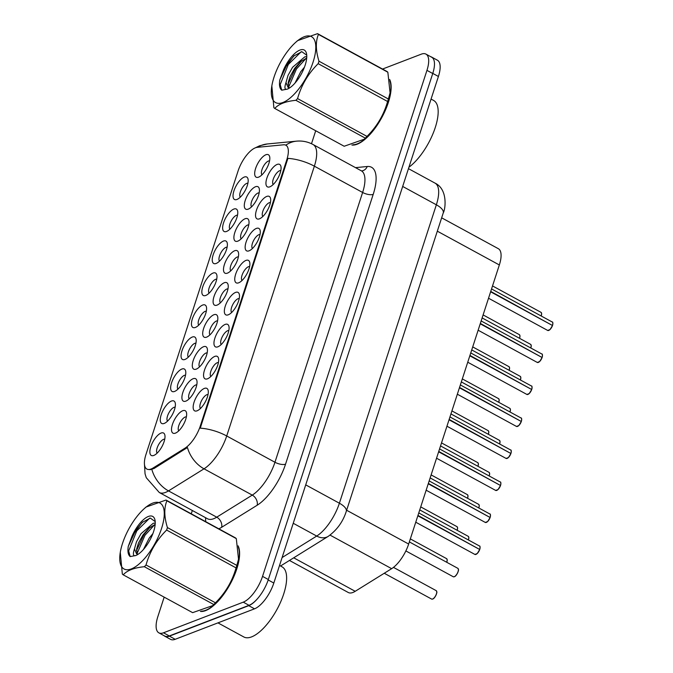 <?xml version="1.0" encoding="UTF-8"?>
<svg xmlns="http://www.w3.org/2000/svg" width="673" height="673" viewBox="0 0 673 673"><rect width="100%" height="100%" fill="white"/><g stroke="black" fill="none" stroke-linecap="round" stroke-linejoin="round"><path stroke-width="1.01" d="M204.365 388.414A12.779 5.098 118.6 0 1 208.184 390.559A12.779 5.098 118.6 0 1 205.206 402.05A12.779 5.098 118.6 0 1 197.172 410.774A12.779 5.098 118.6 0 1 197.088 410.808A12.779 5.098 118.6 0 1 194.085 402.16A12.779 5.098 118.6 0 1 204.365 388.414M208.033 394.563A7.992 3.188 -61.4 0 0 206.863 394.715A7.992 3.188 -61.4 0 0 201.227 401.301A7.992 3.188 -61.4 0 0 200.445 408.486M235.558 292.419A12.779 5.098 118.6 0 1 239.369 294.572A12.779 5.098 118.6 0 1 236.391 306.055A12.779 5.098 118.6 0 1 228.357 314.779A12.779 5.098 118.6 0 1 228.282 314.813A12.779 5.098 118.6 0 1 225.27 306.165A12.779 5.098 118.6 0 1 235.558 292.419M239.226 298.568A7.992 3.188 -61.4 0 0 238.057 298.719A7.992 3.188 -61.4 0 0 232.421 305.306A7.992 3.188 -61.4 0 0 231.638 312.491M245.956 260.417A12.779 5.098 118.6 0 1 249.767 262.571A12.779 5.098 118.6 0 1 246.789 274.054A12.779 5.098 118.6 0 1 238.755 282.786A12.779 5.098 118.6 0 1 238.679 282.811A12.779 5.098 118.6 0 1 235.668 274.172A12.779 5.098 118.6 0 1 245.956 260.417M249.616 266.567A7.992 3.188 -61.4 0 0 248.446 266.718A7.992 3.188 -61.4 0 0 242.818 273.305A7.992 3.188 -61.4 0 0 242.036 280.49M256.354 228.425A12.779 5.098 118.6 0 1 260.165 230.57A12.779 5.098 118.6 0 1 257.187 242.053A12.779 5.098 118.6 0 1 249.153 250.785A12.779 5.098 118.6 0 1 249.077 250.819A12.779 5.098 118.6 0 1 246.066 242.171A12.779 5.098 118.6 0 1 256.354 228.425M260.014 234.574A7.992 3.188 -61.4 0 0 258.844 234.726A7.992 3.188 -61.4 0 0 253.216 241.313A7.992 3.188 -61.4 0 0 252.434 248.488M225.161 324.411A12.779 5.098 118.6 0 1 228.971 326.565A12.779 5.098 118.6 0 1 226.002 338.048A12.779 5.098 118.6 0 1 217.959 346.78A12.779 5.098 118.6 0 1 217.884 346.814A12.779 5.098 118.6 0 1 214.88 338.166A12.779 5.098 118.6 0 1 225.161 324.411M228.828 330.569A7.992 3.188 -61.4 0 0 227.659 330.721A7.992 3.188 -61.4 0 0 222.023 337.308A7.992 3.188 -61.4 0 0 221.24 344.483M214.763 356.412A12.779 5.098 118.6 0 1 218.582 358.566A12.779 5.098 118.6 0 1 215.604 370.049A12.779 5.098 118.6 0 1 207.57 378.781A12.779 5.098 118.6 0 1 207.486 378.806A12.779 5.098 118.6 0 1 204.483 370.167A12.779 5.098 118.6 0 1 214.763 356.412M218.431 362.562A7.992 3.188 -61.4 0 0 217.261 362.713A7.992 3.188 -61.4 0 0 211.625 369.3A7.992 3.188 -61.4 0 0 210.842 376.485M266.752 196.423A12.779 5.098 118.6 0 1 270.563 198.577A12.779 5.098 118.6 0 1 267.585 210.06A12.779 5.098 118.6 0 1 259.551 218.784A12.779 5.098 118.6 0 1 259.475 218.818A12.779 5.098 118.6 0 1 256.463 210.178A12.779 5.098 118.6 0 1 266.752 196.423M270.411 202.573A7.992 3.188 -61.4 0 0 269.242 202.724A7.992 3.188 -61.4 0 0 263.614 209.311A7.992 3.188 -61.4 0 0 262.832 216.496M277.141 164.422A12.779 5.098 118.6 0 1 280.961 166.576A12.779 5.098 118.6 0 1 277.983 178.059A12.779 5.098 118.6 0 1 269.949 186.791A12.779 5.098 118.6 0 1 269.865 186.825A12.779 5.098 118.6 0 1 266.861 178.177A12.779 5.098 118.6 0 1 277.141 164.422M280.809 170.572A7.992 3.188 -61.4 0 0 279.64 170.723A7.992 3.188 -61.4 0 0 274.012 177.31A7.992 3.188 -61.4 0 0 273.23 184.495M182.72 410.732A12.779 5.098 118.6 0 1 186.53 412.877A12.779 5.098 118.6 0 1 183.552 424.369A12.779 5.098 118.6 0 1 175.518 433.092A12.779 5.098 118.6 0 1 175.443 433.126A12.779 5.098 118.6 0 1 172.431 424.478A12.779 5.098 118.6 0 1 182.72 410.732M186.387 416.881A7.992 3.188 -61.4 0 0 185.218 417.033A7.992 3.188 -61.4 0 0 179.582 423.62A7.992 3.188 -61.4 0 0 178.799 430.804M193.117 378.731A12.779 5.098 118.6 0 1 196.928 380.884A12.779 5.098 118.6 0 1 193.95 392.367A12.779 5.098 118.6 0 1 185.916 401.1A12.779 5.098 118.6 0 1 185.841 401.125A12.779 5.098 118.6 0 1 182.829 392.485A12.779 5.098 118.6 0 1 193.117 378.731M196.777 384.88A7.992 3.188 -61.4 0 0 195.607 385.032A7.992 3.188 -61.4 0 0 189.979 391.619A7.992 3.188 -61.4 0 0 189.197 398.803M224.302 282.736A12.779 5.098 118.6 0 1 228.122 284.889A12.779 5.098 118.6 0 1 225.144 296.372A12.779 5.098 118.6 0 1 217.11 305.105A12.779 5.098 118.6 0 1 217.026 305.13A12.779 5.098 118.6 0 1 214.022 296.49A12.779 5.098 118.6 0 1 224.302 282.736M227.97 288.885A7.992 3.188 -61.4 0 0 226.801 289.037A7.992 3.188 -61.4 0 0 221.173 295.624A7.992 3.188 -61.4 0 0 220.391 302.808M203.515 346.73A12.779 5.098 118.6 0 1 207.326 348.883A12.779 5.098 118.6 0 1 204.348 360.366A12.779 5.098 118.6 0 1 196.314 369.098A12.779 5.098 118.6 0 1 196.238 369.132A12.779 5.098 118.6 0 1 193.227 360.484A12.779 5.098 118.6 0 1 203.515 346.73M207.175 352.888A7.992 3.188 -61.4 0 0 206.005 353.039A7.992 3.188 -61.4 0 0 200.377 359.626A7.992 3.188 -61.4 0 0 199.595 366.802M213.913 314.737A12.779 5.098 118.6 0 1 217.724 316.89A12.779 5.098 118.6 0 1 214.746 328.374A12.779 5.098 118.6 0 1 206.712 337.097A12.779 5.098 118.6 0 1 206.636 337.131A12.779 5.098 118.6 0 1 203.625 328.483A12.779 5.098 118.6 0 1 213.913 314.737M217.572 320.886A7.992 3.188 -61.4 0 0 216.403 321.038A7.992 3.188 -61.4 0 0 210.775 327.625A7.992 3.188 -61.4 0 0 209.993 334.809M255.496 186.741A12.779 5.098 118.6 0 1 259.307 188.894A12.779 5.098 118.6 0 1 256.337 200.377A12.779 5.098 118.6 0 1 248.295 209.11A12.779 5.098 118.6 0 1 248.219 209.135A12.779 5.098 118.6 0 1 245.216 200.495A12.779 5.098 118.6 0 1 255.496 186.741M259.164 192.89A7.992 3.188 -61.4 0 0 257.995 193.042A7.992 3.188 -61.4 0 0 252.358 199.629A7.992 3.188 -61.4 0 0 251.576 206.813M245.098 218.742A12.779 5.098 118.6 0 1 248.917 220.895A12.779 5.098 118.6 0 1 245.939 232.378A12.779 5.098 118.6 0 1 237.906 241.102A12.779 5.098 118.6 0 1 237.821 241.136A12.779 5.098 118.6 0 1 234.818 232.496A12.779 5.098 118.6 0 1 245.098 218.742M248.766 224.891A7.992 3.188 -61.4 0 0 247.597 225.043A7.992 3.188 -61.4 0 0 241.96 231.63A7.992 3.188 -61.4 0 0 241.178 238.814M234.7 250.743A12.779 5.098 118.6 0 1 238.52 252.888A12.779 5.098 118.6 0 1 235.542 264.371A12.779 5.098 118.6 0 1 227.508 273.103A12.779 5.098 118.6 0 1 227.424 273.137A12.779 5.098 118.6 0 1 224.42 264.489A12.779 5.098 118.6 0 1 234.7 250.743M238.368 256.893A7.992 3.188 -61.4 0 0 237.199 257.044A7.992 3.188 -61.4 0 0 231.562 263.631A7.992 3.188 -61.4 0 0 230.78 270.807M265.894 154.748A12.779 5.098 118.6 0 1 269.705 156.893A12.779 5.098 118.6 0 1 266.727 168.385A12.779 5.098 118.6 0 1 258.693 177.108A12.779 5.098 118.6 0 1 258.617 177.142A12.779 5.098 118.6 0 1 255.605 168.494A12.779 5.098 118.6 0 1 265.894 154.748M269.562 160.897A7.992 3.188 -61.4 0 0 268.392 161.049A7.992 3.188 -61.4 0 0 262.756 167.636A7.992 3.188 -61.4 0 0 261.974 174.812M233.851 209.059A12.779 5.098 118.6 0 1 237.662 211.213A12.779 5.098 118.6 0 1 234.684 222.696A12.779 5.098 118.6 0 1 226.65 231.428A12.779 5.098 118.6 0 1 226.574 231.453A12.779 5.098 118.6 0 1 223.562 222.813A12.779 5.098 118.6 0 1 233.851 209.059M237.51 215.209A7.992 3.188 -61.4 0 0 236.341 215.36A7.992 3.188 -61.4 0 0 230.713 221.947A7.992 3.188 -61.4 0 0 229.93 229.131M223.453 241.06A12.779 5.098 118.6 0 1 227.264 243.214A12.779 5.098 118.6 0 1 224.286 254.697A12.779 5.098 118.6 0 1 216.252 263.421A12.779 5.098 118.6 0 1 216.176 263.454A12.779 5.098 118.6 0 1 213.164 254.806A12.779 5.098 118.6 0 1 223.453 241.06M227.112 247.21A7.992 3.188 -61.4 0 0 225.951 247.361A7.992 3.188 -61.4 0 0 220.315 253.948A7.992 3.188 -61.4 0 0 219.533 261.132M213.055 273.061A12.779 5.098 118.6 0 1 216.866 275.207A12.779 5.098 118.6 0 1 213.888 286.69A12.779 5.098 118.6 0 1 205.854 295.422A12.779 5.098 118.6 0 1 205.778 295.455A12.779 5.098 118.6 0 1 202.766 286.807A12.779 5.098 118.6 0 1 213.055 273.061M216.723 279.211A7.992 3.188 -61.4 0 0 215.553 279.362A7.992 3.188 -61.4 0 0 209.917 285.949A7.992 3.188 -61.4 0 0 209.135 293.125M202.657 305.054A12.779 5.098 118.6 0 1 206.468 307.208A12.779 5.098 118.6 0 1 203.498 318.691A12.779 5.098 118.6 0 1 195.456 327.423A12.779 5.098 118.6 0 1 195.38 327.448A12.779 5.098 118.6 0 1 192.377 318.809A12.779 5.098 118.6 0 1 202.657 305.054M206.325 311.204A7.992 3.188 -61.4 0 0 205.156 311.355A7.992 3.188 -61.4 0 0 199.519 317.942A7.992 3.188 -61.4 0 0 198.737 325.126M192.259 337.055A12.779 5.098 118.6 0 1 196.079 339.2A12.779 5.098 118.6 0 1 193.101 350.692A12.779 5.098 118.6 0 1 185.067 359.416A12.779 5.098 118.6 0 1 184.982 359.449A12.779 5.098 118.6 0 1 181.979 350.801A12.779 5.098 118.6 0 1 192.259 337.055M195.927 343.205A7.992 3.188 -61.4 0 0 194.758 343.356A7.992 3.188 -61.4 0 0 189.121 349.943A7.992 3.188 -61.4 0 0 188.339 357.127M181.861 369.048A12.779 5.098 118.6 0 1 185.681 371.202A12.779 5.098 118.6 0 1 182.703 382.685A12.779 5.098 118.6 0 1 174.669 391.417A12.779 5.098 118.6 0 1 174.585 391.45A12.779 5.098 118.6 0 1 171.581 382.802A12.779 5.098 118.6 0 1 181.861 369.048M185.529 375.206A7.992 3.188 -61.4 0 0 184.36 375.357A7.992 3.188 -61.4 0 0 178.724 381.944A7.992 3.188 -61.4 0 0 177.95 389.12M171.464 401.049A12.779 5.098 118.6 0 1 175.283 403.203A12.779 5.098 118.6 0 1 172.305 414.686A12.779 5.098 118.6 0 1 164.271 423.418A12.779 5.098 118.6 0 1 164.187 423.443A12.779 5.098 118.6 0 1 161.184 414.804A12.779 5.098 118.6 0 1 171.464 401.049M175.131 407.199A7.992 3.188 -61.4 0 0 173.962 407.35A7.992 3.188 -61.4 0 0 168.334 413.937A7.992 3.188 -61.4 0 0 167.552 421.121M161.074 433.05A12.779 5.098 118.6 0 1 164.885 435.195A12.779 5.098 118.6 0 1 161.907 446.687A12.779 5.098 118.6 0 1 153.873 455.411A12.779 5.098 118.6 0 1 153.797 455.444A12.779 5.098 118.6 0 1 150.786 446.796A12.779 5.098 118.6 0 1 161.074 433.05M164.734 439.2A7.992 3.188 -61.4 0 0 163.564 439.351A7.992 3.188 -61.4 0 0 157.936 445.938A7.992 3.188 -61.4 0 0 157.154 453.122M244.249 177.066A12.779 5.098 118.6 0 1 248.059 179.211A12.779 5.098 118.6 0 1 245.081 190.703A12.779 5.098 118.6 0 1 237.047 199.427A12.779 5.098 118.6 0 1 236.972 199.46A12.779 5.098 118.6 0 1 233.96 190.812A12.779 5.098 118.6 0 1 244.249 177.066M247.908 183.216A7.992 3.188 -61.4 0 0 246.739 183.367A7.992 3.188 -61.4 0 0 241.111 189.954A7.992 3.188 -61.4 0 0 240.328 197.13M441.656 217.825L498.34 248.699A23.967 9.557 118.6 0 1 499.341 264.96L408.662 544.036A23.967 9.557 118.6 0 1 391.644 568.668L355.201 591.306A23.967 9.557 118.6 0 1 352.938 592.459A23.967 9.557 118.6 0 1 348.294 592.509L289.457 560.449M153.091 467.996A21.57 8.598 118.6 0 1 151.055 469.031A21.57 8.598 118.6 0 1 146.874 469.073A21.57 8.598 118.6 0 1 145.974 454.443L238.074 170.992A21.57 8.598 118.6 0 1 257.288 147.328L283.552 144.796A21.57 8.598 118.6 0 1 285.882 145.217A21.57 8.598 118.6 0 1 286.774 159.846L200.293 426.017A21.57 8.598 118.6 0 1 184.974 448.184L153.091 467.996L154.024 468.501L149.978 469.737M200.352 611.42A38.74 15.445 -61.4 0 0 205.602 610.613A38.74 15.445 -61.4 0 0 231.705 581.186A38.74 15.445 -61.4 0 0 238.116 545.853M351.895 145.023A38.74 15.445 -61.4 0 0 357.144 144.224A38.74 15.445 -61.4 0 0 383.248 114.789A38.74 15.445 -61.4 0 0 389.65 79.464M164.17 597.144L157.852 616.586A23.967 9.557 -61.4 0 0 158.853 632.839L164.641 635.993A23.967 9.557 -61.4 0 0 169.285 635.951L249.044 605.313A23.967 9.557 -61.4 0 0 268.325 579.529L432.739 73.517A23.967 9.557 -61.4 0 0 431.738 57.264L425.95 54.109A23.967 9.557 -61.4 0 0 421.306 54.16L382.533 69.05M285.789 145.166A27.955 24.758 -95.5 0 1 296.549 141.153C302.37 140.623 307.864 141.742 313.038 144.51A31.951 12.745 118.6 0 1 314.367 166.181A27.955 10.877 18 0 0 287.901 158.374L200.234 428.163A27.955 10.877 -162 0 1 226.708 435.978A31.951 12.745 118.6 0 1 204.02 468.82A27.955 20.981 -121.9 0 1 187.422 447.52L154.024 468.501M315.713 130.755L311.498 143.728M192.327 510.496L191.258 513.793M158.853 632.839A23.967 9.557 -61.4 0 0 163.497 632.797L243.256 602.158A23.967 9.557 -61.4 0 0 262.537 576.374L426.951 70.362A23.967 9.557 -61.4 0 0 425.95 54.109M163.976 635.632A23.967 9.557 -61.4 0 0 164.759 636.195L170.547 639.35A23.967 9.557 -61.4 0 0 175.19 639.3L254.537 608.821A23.967 9.557 -61.4 0 0 273.818 583.037L438.409 76.47A23.967 9.557 -61.4 0 0 437.416 60.217L431.62 57.062A23.967 9.557 -61.4 0 0 430.728 56.709M164.759 636.195A23.967 9.557 -61.4 0 0 169.403 636.145L248.741 605.666A23.967 9.557 -61.4 0 0 258.171 597.893M433.328 58.82A23.967 9.557 -61.4 0 0 431.62 57.062M552.491 325.547L550.034 329.551L547.704 330.451A4.795 1.91 -61.4 0 0 548.63 330.443A4.795 1.91 -61.4 0 0 552.424 325.471L552.474 325.564A4.635 1.851 118.6 0 1 548.806 330.376M552.239 325.37L490.735 291.434M552.424 325.471L490.617 291.796M201.572 611.126A38.344 15.286 -61.4 0 0 205.719 610.268A38.344 15.286 -61.4 0 0 230.99 582.229A38.344 15.286 -61.4 0 0 238.368 547.267M217.951 622.878L243.845 636.978A39.943 15.925 -61.4 0 0 251.576 636.894A39.943 15.925 -61.4 0 0 280.75 601.721A39.943 15.925 -61.4 0 0 282.054 566.834L279.531 565.455M161.537 528.524A37.545 14.974 -61.4 0 0 143.921 508.939A37.545 14.974 -61.4 0 0 122.486 543.523A37.545 14.974 -61.4 0 0 120.29 552.314A37.545 14.974 -61.4 0 0 134.154 567.549A37.545 14.974 -61.4 0 0 161.537 528.524M120.29 552.314L122.335 574.077A43.139 17.204 -61.4 0 0 123.209 574.826L192.629 612.649L212.643 605.641L213.778 604.522A43.139 17.204 -61.4 0 0 215.453 602.798C225.405 592.905 232.269 581.262 236.046 567.886L166.626 530.063A43.139 17.204 -61.4 0 0 167.039 528.818A43.139 17.204 -61.4 0 0 167.434 527.59L236.854 565.404L238.528 559.238L236.307 538.61A43.139 17.204 -61.4 0 0 235.432 537.862L166.012 500.047A43.139 17.204 -61.4 0 1 166.887 500.796C163.951 507.989 164.136 516.923 167.434 527.59M143.921 508.939L145.999 507.055L166.012 500.047M236.046 567.886A43.139 17.204 -61.4 0 0 236.467 566.641A43.139 17.204 -61.4 0 0 236.854 565.404M212.643 605.641L214.721 603.757A37.545 14.974 -61.4 0 0 236.156 569.173A37.545 14.974 -61.4 0 0 238.351 560.373L238.536 559.238M152.914 533.563L149.187 538.156L143.442 549.513M155.236 523.014L153.208 523.291L141.019 533.706L136.468 541.824L134.457 548.966L136.543 553.837L138.226 554.207M155.16 524.427L148.691 528.381L143.063 534.816L138.512 542.934L136.627 549.042L137.292 554.123M153.612 531.561A22.318 8.9 -61.4 0 0 155.026 520.221A22.318 8.9 -61.4 0 0 145.477 518.05A22.318 8.9 -61.4 0 0 131.992 536.28L128.257 546.392C127.475 551.532 128.122 554.931 130.2 556.588L135.912 555.477A22.318 8.9 -61.4 0 0 153.612 531.561M155.202 521.592L150.281 518.075L142.18 522.441L131.992 536.28M134.457 548.966C132.674 554.274 133.161 556.445 135.912 555.477L135.828 555.503M236.307 538.61L166.887 500.796M213.778 604.522L144.35 566.708A43.139 17.204 -61.4 0 0 146.033 564.975L215.453 602.798M144.35 566.708C134.205 567.709 127.155 570.418 123.209 574.826M166.626 530.063C156.674 539.956 149.81 551.599 146.033 564.975M154.807 524.536L144.947 535.313L136.998 553.702M149.658 518.16L136.779 530.862L128.652 550.926L130.2 556.588M150.029 527.253L143.921 534.757L136.468 550.691M142.743 521.945L135.753 530.299L128.257 546.392M353.115 144.737A38.344 15.286 -61.4 0 0 357.254 143.871A38.344 15.286 -61.4 0 0 382.533 115.84A38.344 15.286 -61.4 0 0 389.903 80.878M408.932 167.215A39.943 15.925 -61.4 0 0 434.194 130.604A39.943 15.925 -61.4 0 0 433.597 100.437L431.073 99.066M313.071 62.126A37.545 14.974 -61.4 0 0 295.464 42.542A37.545 14.974 -61.4 0 0 274.029 77.126A37.545 14.974 -61.4 0 0 271.833 85.925A37.545 14.974 -61.4 0 0 285.689 101.152A37.545 14.974 -61.4 0 0 313.071 62.126M271.833 85.925L273.877 107.688A43.139 17.204 -61.4 0 0 274.744 108.437L344.172 146.251L364.186 139.244L365.313 138.133A43.139 17.204 -61.4 0 0 366.995 136.4C376.947 126.507 383.812 114.873 387.589 101.488L318.169 63.666A43.139 17.204 -61.4 0 0 318.581 62.429A43.139 17.204 -61.4 0 0 318.968 61.193L388.397 99.015L390.071 92.84L387.85 72.221A43.139 17.204 -61.4 0 0 386.975 71.473L317.555 33.65A43.139 17.204 -61.4 0 1 318.422 34.399C315.494 41.6 315.671 50.525 318.968 61.193M295.464 42.542L297.542 40.658L317.555 33.65M387.589 101.488A43.139 17.204 -61.4 0 0 388.001 100.243A43.139 17.204 -61.4 0 0 388.397 99.015M364.186 139.244L366.255 137.359A37.545 14.974 -61.4 0 0 387.698 102.776A37.545 14.974 -61.4 0 0 389.886 93.984L390.079 92.84M304.457 67.165L300.73 71.759L294.976 83.115M306.779 56.625L304.743 56.894L292.562 67.308L288.01 75.426L285.991 82.569L288.086 87.44L289.769 87.818M306.703 58.029L300.225 61.983L294.606 68.427L290.055 76.545L288.17 82.644L288.835 87.726M305.155 65.172A22.318 8.9 -61.4 0 0 306.56 53.832A22.318 8.9 -61.4 0 0 297.02 51.653A22.318 8.9 -61.4 0 0 283.535 69.883L279.8 80.003C279.017 85.135 279.657 88.542 281.743 90.199L287.447 89.08A22.318 8.9 -61.4 0 0 305.155 65.172M306.745 55.203L301.815 51.686L293.722 56.044L283.535 69.883M285.991 82.569C284.216 87.877 284.704 90.047 287.447 89.08L287.371 89.114M387.85 72.221L318.422 34.399M365.313 138.133L295.893 100.311A43.139 17.204 -61.4 0 0 297.567 98.586L366.995 136.4M295.893 100.311C285.747 101.32 278.698 104.021 274.744 108.437M318.169 63.666C308.217 73.559 301.353 85.202 297.567 98.586M306.35 58.139L296.49 68.915L288.54 87.313M301.201 51.762L288.313 64.465L280.195 84.537L281.743 90.199M301.571 60.864L295.464 68.36L288.01 84.302M294.286 55.556L287.295 63.91L279.8 80.003M542.101 357.548L539.637 361.544L537.306 362.453A4.795 1.91 -61.4 0 0 538.232 362.444A4.795 1.91 -61.4 0 0 542.026 357.472L542.076 357.565A4.635 1.851 118.6 0 1 538.408 362.368M541.841 357.371L480.337 323.435M542.026 357.472L480.219 323.797M531.704 389.549L529.239 393.545L526.909 394.454A4.795 1.91 -61.4 0 0 527.834 394.437A4.795 1.91 -61.4 0 0 531.628 389.465L531.678 389.566A4.635 1.851 118.6 0 1 528.011 394.37M531.443 389.364L469.939 355.428M531.628 389.465L469.821 355.798M521.306 421.542L518.841 425.538L516.511 426.446A4.795 1.91 -61.4 0 0 517.436 426.438A4.795 1.91 -61.4 0 0 521.23 421.466L521.281 421.559A4.635 1.851 118.6 0 1 517.613 426.371M521.045 421.365L459.541 387.429M521.23 421.466L459.423 387.791M510.908 453.543L508.443 457.539L506.113 458.448A4.795 1.91 -61.4 0 0 507.038 458.439A4.795 1.91 -61.4 0 0 510.841 453.467L510.883 453.56A4.635 1.851 118.6 0 1 507.215 458.363M510.647 453.358L449.152 419.422M510.841 453.467L449.026 419.792M500.51 485.536L498.045 489.54L495.715 490.44A4.795 1.91 -61.4 0 0 496.649 490.432A4.795 1.91 -61.4 0 0 500.443 485.46L500.485 485.561A4.635 1.851 118.6 0 1 496.817 490.365M500.249 485.359L438.754 451.423M500.443 485.46L438.628 451.793M490.112 517.537L487.647 521.533L485.317 522.441A4.795 1.91 -61.4 0 0 486.251 522.433A4.795 1.91 -61.4 0 0 490.045 517.461L490.087 517.554A4.635 1.851 118.6 0 1 486.419 522.366M489.86 517.36L428.356 483.424M490.045 517.461L428.238 483.786M479.714 549.538L477.258 553.534L474.919 554.443A4.795 1.91 -61.4 0 0 475.853 554.434A4.795 1.91 -61.4 0 0 479.647 549.454L479.698 549.555A4.635 1.851 118.6 0 1 476.03 554.359M479.462 549.353L417.958 515.417M479.647 549.454L417.84 515.787M293.714 557.808L355.201 591.306M286.774 159.846L287.413 160.191M200.293 426.017L200.924 426.362M184.974 448.184L185.908 448.689M330.064 535.119L391.644 568.668M346.637 510.252L408.662 544.036M437.315 231.176L499.341 264.96M355.495 167.636L367.239 166.509A39.943 15.925 118.6 0 1 373.204 194.379L285.545 464.168A39.943 15.925 118.6 0 1 257.179 505.23A7.992 5.99 58.1 0 0 252.266 495.109L204.02 468.82L168.494 490.895A31.951 12.745 118.6 0 1 165.465 492.426A31.951 12.745 118.6 0 1 159.274 492.493L207.528 518.774A31.951 12.745 -61.4 0 0 213.711 518.715A31.951 12.745 -61.4 0 0 216.74 517.175L252.266 495.109A31.951 12.745 -61.4 0 0 274.954 462.258L362.621 192.47A31.951 12.745 -61.4 0 0 361.283 170.791L361.569 170.95M151.846 469.443A27.955 20.981 -121.9 0 0 168.494 490.895L216.74 517.175A7.992 5.99 58.1 0 1 221.653 527.295A39.943 15.925 118.6 0 1 218.826 528.818M373.204 194.379A7.992 3.104 -162 0 1 362.621 192.47L314.367 166.181L226.708 435.978L274.954 462.258A7.992 3.104 -162 0 0 285.545 464.168M257.557 147.303A27.955 24.758 -95.5 0 1 267.282 143.972L296.549 141.153M257.179 505.23L221.653 527.295M205.82 521.735A39.943 15.925 118.6 0 1 205.568 517.714M163.497 632.797L169.285 635.951M243.256 602.158L249.044 605.313M262.537 576.374L268.325 579.529M426.951 70.362L432.739 73.517M361.687 170.942A7.992 7.075 84.5 0 0 367.239 166.509M254.537 608.821L248.741 605.666M273.818 583.037L268.182 579.966M175.19 639.3L169.403 636.145M438.409 76.47L432.773 73.407M282.096 557.564L316.705 536.061L293.235 523.274M346.284 511.345A15.975 6.217 -162 0 0 339.394 503.219L436.356 204.794A31.951 12.745 -61.4 0 0 435.027 183.123C448.235 189.298 445.366 209.715 443.246 212.929L346.284 511.345C342.986 521.726 336.946 530.08 328.172 536.398A15.975 11.988 -121.9 0 1 316.705 536.061A31.951 12.745 -61.4 0 0 339.394 503.219L305.719 484.871M443.246 212.929A15.975 6.217 -162 0 0 436.356 204.794L402.681 186.446M519.472 338.267A4.795 1.91 -61.4 0 0 519.388 334.674L519.993 335.928L519.548 338.317A4.635 1.851 118.6 0 0 519.901 335.583M541.117 315.948A4.795 1.91 -61.4 0 0 541.033 312.356L541.647 313.61L541.201 315.999M541.555 313.265A4.635 1.851 118.6 0 1 541.185 315.99M552.541 325.101A4.795 1.91 -61.4 0 0 552.289 322.039L491.542 288.944M552.802 322.947A4.635 1.851 118.6 0 1 552.6 325.152M509.074 370.268A4.795 1.91 -61.4 0 0 508.99 366.676L509.596 367.929L509.15 370.31M509.511 367.584A4.635 1.851 118.6 0 1 509.141 370.301M498.676 402.261A4.795 1.91 -61.4 0 0 498.592 398.668L499.198 399.93L498.76 402.311M499.114 399.577A4.635 1.851 118.6 0 1 498.743 402.303M488.278 434.262A4.795 1.91 -61.4 0 0 488.194 430.67L488.808 431.923L488.362 434.304A4.635 1.851 118.6 0 0 488.716 431.578M477.88 466.263A4.795 1.91 -61.4 0 0 477.796 462.662L478.41 463.924L477.965 466.305A4.635 1.851 118.6 0 0 478.318 463.579M542.144 357.102A4.795 1.91 -61.4 0 0 541.891 354.032L481.145 320.945M542.404 354.949A4.635 1.851 118.6 0 1 542.211 357.153M531.746 389.103A4.795 1.91 -61.4 0 0 531.493 386.033L470.747 352.938M532.015 386.941A4.635 1.851 118.6 0 1 531.813 389.154M521.356 421.096A4.795 1.91 -61.4 0 0 521.095 418.034L460.357 384.939M521.617 418.943A4.635 1.851 118.6 0 1 521.415 421.147M510.958 453.097A4.795 1.91 -61.4 0 0 510.698 450.027L449.959 416.94M511.219 450.935A4.635 1.851 118.6 0 1 511.017 453.148M530.719 347.949A4.795 1.91 -61.4 0 0 530.635 344.357L531.249 345.611L530.804 347.991A4.635 1.851 118.6 0 0 531.157 345.266M520.322 379.951A4.795 1.91 -61.4 0 0 520.237 376.35L520.852 377.612L520.406 379.993A4.635 1.851 118.6 0 0 520.759 377.259M509.924 411.943A4.795 1.91 -61.4 0 0 509.848 408.351L510.454 409.605L510.008 411.985A4.635 1.851 118.6 0 0 510.361 409.26M499.526 443.944A4.795 1.91 -61.4 0 0 499.45 440.352L500.056 441.606L499.61 443.987A4.635 1.851 118.6 0 0 499.963 441.261M467.483 498.256A4.795 1.91 -61.4 0 0 467.407 494.663L468.013 495.917L467.567 498.306A4.635 1.851 118.6 0 0 467.92 495.572M457.085 530.257A4.795 1.91 -61.4 0 0 457.009 526.665L457.615 527.918L457.169 530.299M457.522 527.573A4.635 1.851 118.6 0 1 457.152 530.29M446.687 562.258A4.795 1.91 -61.4 0 0 446.611 558.657L447.217 559.919L446.771 562.3M447.124 559.574A4.635 1.851 118.6 0 1 446.763 562.292M432.554 599.063A4.795 1.91 -61.4 0 0 436.054 594.848A4.795 1.91 -61.4 0 0 436.213 590.658L436.819 591.912C437.341 592.021 435.338 598.221 432.655 599.079L431.629 599.079A4.795 1.91 -61.4 0 0 432.554 599.063M436.727 591.567A4.635 1.851 118.6 0 1 435.7 595.773A4.635 1.851 118.6 0 1 432.731 598.995M489.128 475.937A4.795 1.91 -61.4 0 0 489.052 472.345L489.658 473.599L489.212 475.988M489.565 473.254A4.635 1.851 118.6 0 1 489.204 475.979M478.739 507.938A4.795 1.91 -61.4 0 0 478.654 504.346L479.26 505.6L478.814 507.98A4.635 1.851 118.6 0 0 479.176 505.255M468.341 539.939A4.795 1.91 -61.4 0 0 468.257 536.339L468.862 537.601L468.416 539.982M468.778 537.256A4.635 1.851 118.6 0 1 468.408 539.973M454.208 576.753A4.795 1.91 -61.4 0 0 457.707 572.53A4.795 1.91 -61.4 0 0 457.859 568.34L458.473 569.594C458.986 569.703 456.984 575.903 454.309 576.761L453.274 576.761A4.795 1.91 -61.4 0 0 454.208 576.753M458.38 569.249A4.635 1.851 118.6 0 1 457.346 573.455A4.635 1.851 118.6 0 1 454.376 576.677M500.561 485.098A4.795 1.91 -61.4 0 0 500.3 482.028L439.562 448.933M500.821 482.936A4.635 1.851 118.6 0 1 500.619 485.149M490.163 517.091A4.795 1.91 -61.4 0 0 489.902 514.021L429.164 480.934M490.424 514.938A4.635 1.851 118.6 0 1 490.222 517.142C490.575 514.828 490.466 513.777 489.902 514.021M479.765 549.092A4.795 1.91 -61.4 0 0 479.513 546.022L418.766 512.935M480.026 546.93A4.635 1.851 118.6 0 1 479.824 549.143M255.319 147.833L259.593 145.789L267.282 143.972M144.417 463.487L145.048 473.792L146.268 477.704L159.274 492.493M313.038 144.51L361.283 170.791M435.027 183.123L408.461 168.645M328.172 536.398L280.532 566.001M519.388 334.674L483.105 314.914M541.033 312.356L492.527 285.932M547.704 330.451L488.531 298.223M552.289 322.039C552.853 321.787 552.962 322.838 552.609 325.185M508.99 366.676L472.707 346.906M498.592 398.668L462.317 378.907M488.194 430.67L451.92 410.9M477.796 462.662L441.522 442.901M537.306 362.453L478.133 330.216M541.891 354.032C542.455 353.788 542.564 354.839 542.211 357.186M526.909 394.454L467.735 362.217M531.493 386.033C532.057 385.78 532.166 386.832 531.821 389.187M516.511 426.446L457.337 394.21M521.095 418.034C521.659 417.782 521.768 418.833 521.424 421.18M506.113 458.448L446.939 426.211M510.698 450.027C511.261 449.783 511.371 450.834 511.026 453.181M530.635 344.357L482.129 317.925M520.237 376.35L471.731 349.926M509.848 408.351L461.333 381.919M499.45 440.352L450.935 413.92M467.407 494.663L431.124 474.902M457.009 526.665L420.726 506.895M446.611 558.657L410.328 538.896M436.213 590.658L393.478 567.381M431.629 599.079L384.249 573.261M489.052 472.345L440.537 445.921M478.654 504.346L430.14 477.914M468.257 536.339L419.75 509.915M457.859 568.34L409.352 541.916M453.274 576.761L405.861 550.926M495.715 490.44L436.55 458.212M500.3 482.028C500.863 481.775 500.973 482.827 500.628 485.183M485.317 522.441L426.152 490.205M474.919 554.443L415.754 522.206M479.513 546.022C480.076 545.778 480.177 546.821 479.832 549.176"/></g></svg>
